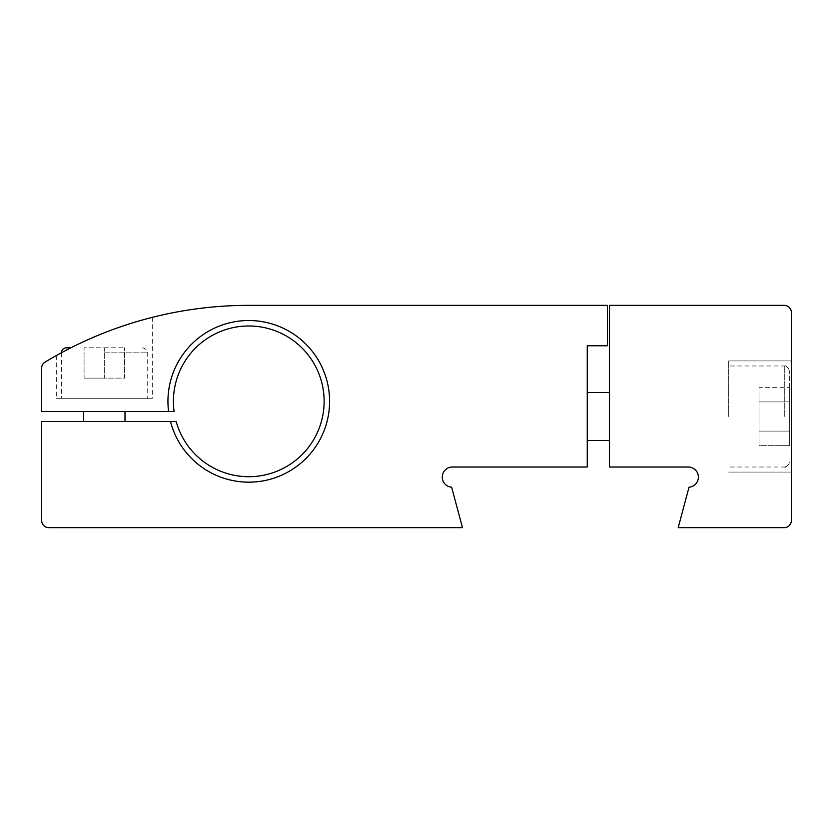 <?xml version="1.0" encoding="UTF-8"?>
<svg xmlns="http://www.w3.org/2000/svg" width="833" height="833" viewBox="0 0 833 833"><rect width="100%" height="100%" fill="white"/><g stroke="black" fill="none" stroke-linecap="round" stroke-linejoin="round"><path stroke-width="0.62" stroke-dasharray="4.17 3.12" d="M607.465 305.357L607.465 345.778L587.255 345.778L587.255 467.021L452.371 467.021A10.1 10.1 0 0 0 442.271 476.757A10.1 10.1 0 0 0 451.632 487.201L462.471 527.643L48.72 527.643A7.07 7.07 0 0 1 41.65 520.573L41.65 421.55L170.515 421.55A80.832 80.832 0 0 0 302.91 461.367A80.832 80.832 0 0 0 276.931 325.578A80.832 80.832 0 0 0 168.578 411.45L41.65 411.45L41.65 368.155A7.07 7.07 0 0 1 45.065 362.105A394.051 394.051 0 0 1 248.775 305.357L607.465 305.357M150.783 317.737C142.87 319.32 127.376 324.349 104.292 332.804C79.708 342.28 56.165 355.587 56.3 355.566L56.3 398.309L152.283 398.309L56.3 398.309M59.778 353.64C73.533 344.383 130.927 321.413 147.92 318.487M104.292 411.45L125.002 411.45L104.292 411.45M168.578 411.45L174.097 411.45A75.355 75.355 0 0 1 274.151 330.389A75.355 75.355 0 0 1 300.109 456.515A75.355 75.355 0 0 1 176.179 421.55L170.515 421.55M104.292 421.55L125.002 421.55L104.292 421.55M104.292 398.309L147.233 398.309L104.292 398.309M66.401 347.798L70.899 347.798M104.292 347.798L124.502 347.798L84.081 347.798L104.292 347.798L104.292 378.109L124.502 378.109L124.502 347.798L124.502 378.109L104.292 378.109L104.292 347.798M587.255 416.5L587.255 392.499L587.255 416.5M609.485 416.5L609.485 392.499L609.485 416.5M678.187 527.643L689.026 487.201A10.1 10.1 0 0 0 698.387 476.757A10.1 10.1 0 0 0 688.287 467.021L609.485 467.021L609.485 305.357L784.28 305.357A7.07 7.07 0 0 1 791.35 312.427L791.35 520.573A7.07 7.07 0 0 1 784.28 527.643L678.187 527.643M791.35 416.5L791.35 360.928L791.35 416.5M789.33 416.5L789.33 371.029L789.33 416.5M789.33 401.912L789.33 445.665L789.33 387.335L789.33 401.912L759.019 401.912L759.019 431.088L789.33 431.088L789.33 445.665L789.33 431.088L759.019 431.088L759.019 445.665L789.33 445.665L759.019 445.665L759.019 401.912L789.33 401.912L759.019 401.912L759.019 387.335L789.33 387.335L759.019 387.335L759.019 431.088L789.33 431.088L759.019 431.088L759.019 445.665L759.019 401.912L789.33 401.912M728.708 416.5L728.708 360.928L728.708 416.5M84.081 378.109L84.081 347.798L84.081 378.109L104.292 378.109L84.081 378.109M759.019 401.912L759.019 387.335L759.019 401.912M104.292 352.848L147.233 352.848L104.292 352.848M784.28 416.5L784.28 365.979L784.28 416.5M152.283 317.352L152.283 398.309M61.35 352.786L61.35 398.309M142.183 347.798C147.483 348.683 147.431 353.067 147.233 352.848L147.233 398.309M587.255 440.501L609.485 440.501M587.255 392.499L609.485 392.499M784.28 365.979C786.206 365.354 787.883 367.041 789.33 371.029C788.528 365.885 784.249 365.76 784.28 365.979L728.708 365.979L784.28 365.979M784.28 467.021C785.727 467.927 787.414 466.241 789.33 461.971C789.028 465.033 787.341 466.719 784.28 467.021L728.708 467.021L784.28 467.021M728.708 472.072L791.35 472.072L728.708 472.072M728.708 360.928L791.35 360.928L728.708 360.928"/><path stroke-width="1.25" d="M170.515 421.55L41.65 421.55L41.65 520.573A7.07 7.07 0 0 0 48.72 527.643L462.471 527.643L451.632 487.201A10.1 10.1 0 0 1 442.271 476.757A10.1 10.1 0 0 1 452.371 467.021L587.255 467.021L587.255 345.778L607.465 345.778L607.465 305.357L248.775 305.357A394.051 394.051 0 0 0 45.065 362.105A7.07 7.07 0 0 0 41.65 368.155L41.65 411.45L168.578 411.45A80.832 80.832 0 0 1 276.931 325.578A80.832 80.832 0 0 1 302.91 461.367A80.832 80.832 0 0 1 170.515 421.55L176.179 421.55A75.355 75.355 0 0 0 300.109 456.515A75.355 75.355 0 0 0 274.151 330.389A75.355 75.355 0 0 0 174.097 411.45L168.578 411.45M56.3 355.566L59.778 353.64M147.92 318.487L150.783 317.737M70.899 347.798L66.401 347.798C63.339 348.09 61.652 349.777 61.35 352.848M678.187 527.643L689.026 487.201A10.1 10.1 0 0 0 698.387 476.757A10.1 10.1 0 0 0 688.287 467.021L609.485 467.021L609.485 305.357L784.28 305.357A7.07 7.07 0 0 1 791.35 312.427L791.35 520.573A7.07 7.07 0 0 1 784.28 527.643L678.187 527.643M83.581 411.45L83.581 421.55M125.002 411.45L125.002 421.55M587.255 440.501L609.485 440.501M587.255 392.499L609.485 392.499"/></g></svg>
